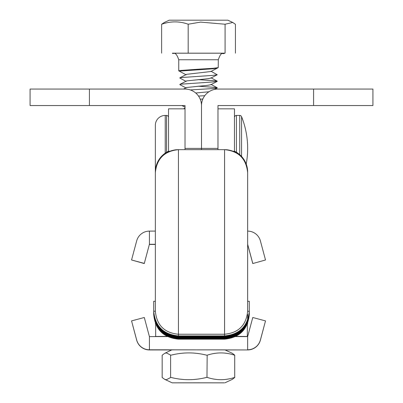 <?xml version="1.0" encoding="UTF-8"?>
<svg xmlns="http://www.w3.org/2000/svg" width="403" height="403" viewBox="0 0 403 403"><rect width="100%" height="100%" fill="white"/><g stroke="black" fill="none" stroke-linecap="round" stroke-linejoin="round"><path stroke-width="0.6" d="M155.346 215.953L155.346 183.793M155.346 174.771L155.346 168.182M313.584 105.546L313.584 89.058L372.926 89.058L372.926 105.546L217.983 105.546L217.983 149.659L217.983 108.84L234.465 108.84L234.465 151.246M144.294 263.396L149.412 244.289L144.294 263.396L131.554 259.985L144.294 263.547M155.346 244.445L149.412 244.44M131.554 259.985L136.677 240.878A13.188 13.188 180 0 1 149.412 231.105L149.412 244.289L155.346 244.283M247.654 244.44L252.772 263.547L265.512 259.985L252.772 263.547M252.772 263.396L247.654 244.289M247.654 231.105A13.188 13.188 180 0 1 260.388 240.878L265.512 259.985M149.412 231.105L155.346 231.095M247.654 249.92L247.654 301.293L249.301 301.303L249.301 311.197C247.835 326.213 239.594 334.455 224.577 335.921L178.423 335.921C163.406 334.455 155.165 326.213 153.699 311.197L153.699 301.303L155.346 301.293L155.346 280.266M247.654 314.446L247.654 323.589M247.654 336.48L235.946 336.389M155.346 323.312L155.346 323.589M155.346 336.48L167.054 336.389M168.535 151.246L168.535 108.84L185.017 108.84L185.017 149.659L185.017 148.4L201.5 148.4L201.5 149.659L201.5 105.546L201.5 148.4L217.983 148.4M224.919 349.864L171.829 349.859L164.746 353.315L162.167 355.189L162.167 377.525L164.701 379.349L166.389 379.742L170.857 377.394C182.73 380.442 194.684 380.437 206.729 377.379L207.167 377.379C216.28 380.442 225.463 380.457 234.712 377.415L234.712 355.234C225.594 352.172 216.411 352.157 207.167 355.199L206.976 377.455M265.512 320.904L260.388 340.011A13.188 13.188 180 0 1 247.654 349.784L247.654 336.596L252.772 317.493L265.512 320.904L260.388 340.157A13.188 13.188 0 0 1 247.654 349.935L225.111 349.955M247.654 336.596L235.569 336.586M167.421 336.581L149.412 336.596L144.294 317.493L131.554 320.904L136.677 340.157A13.188 13.188 -0 0 0 149.412 349.935L171.955 349.955M247.654 349.935L149.412 349.784A13.188 13.188 180 0 1 136.677 340.011L131.554 320.904M149.412 349.935L149.412 336.596M155.346 131.917L155.346 125.323A9.889 9.889 0 0 1 165.235 115.434L166.555 115.434A1.98 1.98 0 0 1 168.535 117.409M155.346 125.323L155.346 171.476A9.889 9.889 0 0 0 155.351 171.708M234.465 117.409A1.98 1.98 0 0 1 236.445 115.434L239.73 115.434A1.98 1.98 0 0 1 241.568 116.679L241.568 156.45M155.346 171.476L155.346 164.882M234.758 355.149L232.365 353.335L224.904 349.859L172.162 349.859M206.976 355.119L206.729 355.199C194.856 352.151 182.902 352.157 170.857 355.214L166.389 352.922L164.746 353.315M224.249 382.835L172.162 382.825L224.249 382.835M234.808 377.455L232.319 379.369L224.904 382.825M213.963 382.83L177.733 382.82M214.356 382.825L177.899 382.82M170.61 355.134L170.61 377.475M153.699 314.436C155.165 329.453 163.406 337.694 178.423 339.16L224.577 339.16L224.577 149.659A23.077 23.077 180 0 1 247.654 172.736L247.654 311.187C246.293 325.186 238.601 332.873 224.577 334.248L178.423 334.248C164.419 332.893 156.727 325.206 155.346 311.187L155.346 172.736A23.077 23.077 180 0 1 178.423 149.659L178.423 336.157C163.406 334.692 155.165 326.45 153.699 311.433M247.654 216.003L247.654 211.64M247.654 183.793L247.654 172.061A23.077 21.777 180 0 0 244.329 160.807M247.654 311.187L249.301 311.312C247.835 326.334 239.594 334.576 224.577 336.037L178.423 336.037C163.406 334.576 155.165 326.334 153.699 311.312M155.346 263.9L155.346 277.576M155.346 172.771L155.346 183.002M155.346 176.579L155.346 177.476M155.346 175.904L155.346 185.375M155.346 177.642L155.346 176.826M233.463 151.437L234.536 151.246A23.077 23.077 0 0 1 247.654 172.061M158.671 160.807A23.077 21.777 180 0 0 155.346 172.061A23.077 23.077 0 0 1 168.464 151.246L169.537 151.437M247.654 227.151L247.654 223.846M247.654 248.283L247.654 240.793M155.346 223.579L155.346 243.739M313.584 89.058L217.983 89.058A16.483 16.483 0 0 0 201.5 105.546A16.483 16.483 0 0 0 185.017 89.058L30.074 89.058L30.074 105.546L89.416 105.546L89.416 89.058M89.416 105.546L185.017 105.546L185.017 148.4M199.43 382.805L182.987 382.835L199.53 382.8M169.21 20.19L227.856 20.19L232.763 22.482L225.086 24.23L200.629 22.115L188.186 24.215C179.4 21.102 170.55 21.112 161.633 24.256L164.248 22.513L169.21 20.19M199.767 69.114L179.783 70.495L178.751 70.837L179.849 71.472L180.705 71.009L212.638 68.802L217.232 68.167L218.209 67.649L213.368 68.288L199.767 69.114M224.698 53.161L224.708 53.161C222.34 54.929 221.61 50.38 218.315 59.75L218.209 67.649M224.28 53.191L172.877 53.196M225.086 53.12L225.086 24.23M188.186 53.105L188.186 24.215M161.633 53.146L161.633 24.256M235.433 53.171L235.433 24.286L232.763 22.487M201.218 102.503L201.787 102.473M198.503 96.065L204.759 95.702M190.297 89.929L212.638 88.579L217.232 87.945L216.361 87.506L198.205 86.212M186.181 88.015L179.849 84.66L180.705 84.192L212.638 81.985L217.232 81.351L216.361 80.912L198.205 79.618M186.181 81.426L179.849 78.066L180.705 77.603L212.638 75.391L217.232 74.757L210.915 71.19L210.895 71.522L217.232 68.167M200.241 99.224L202.86 98.992M195.712 93.002L208.956 91.753M183.521 89.058L186.654 87.491L207.928 85.29L210.895 84.711L210.915 84.373L217.242 87.723M179.839 84.418L186.654 80.902L207.928 78.696L210.895 78.117L210.915 77.784L217.242 81.129M179.839 77.824L186.654 74.308L210.895 71.522M247.331 324.103L247.331 336.475M155.669 324.103L155.669 336.475M166.555 115.434L166.555 152.274M165.235 115.434L165.235 153.125M239.73 115.434L239.73 154.656M236.445 115.434L236.445 152.274M153.699 312.275C155.165 327.291 163.406 335.533 178.423 336.999L224.577 336.999C239.594 335.533 247.835 327.291 249.301 312.275L249.301 311.796C247.835 326.813 239.594 335.054 224.577 336.52L178.423 336.641C163.406 335.175 155.165 326.934 153.699 311.917M249.301 311.796L249.301 311.554C247.835 326.571 239.594 334.812 224.577 336.278L178.423 336.399C163.406 334.933 155.165 326.692 153.699 311.675M249.301 312.033C247.835 327.055 239.594 335.296 224.577 336.762L178.423 336.878C163.406 335.412 155.165 327.171 153.699 312.154M153.699 312.753C155.165 327.775 163.406 336.016 178.423 337.482L224.577 337.482C239.594 336.016 247.835 327.775 249.301 312.753L249.301 312.516C247.835 327.533 239.594 335.775 224.577 337.24L178.423 337.12C163.406 335.654 155.165 327.412 153.699 312.396M153.699 313.715C155.165 328.732 163.406 336.973 178.423 338.439L224.577 338.439C239.594 336.973 247.835 328.732 249.301 313.715L249.301 313.237C247.835 328.254 239.594 336.495 224.577 337.961L178.423 338.082C163.406 336.616 155.165 328.374 153.699 313.358M249.301 313.237L249.301 312.995C247.835 328.012 239.594 336.253 224.577 337.719L178.423 337.84C163.406 336.374 155.165 328.133 153.699 313.116M249.301 313.479C247.835 328.495 239.594 336.737 224.577 338.203L178.423 338.319C163.406 336.858 155.165 328.616 153.699 313.594M153.699 312.995C155.165 328.012 163.406 336.253 178.423 337.719L178.423 337.598C163.406 336.137 155.165 327.896 153.699 312.874M153.699 312.516C155.165 327.533 163.406 335.775 178.423 337.24L178.423 337.361C163.406 335.895 155.165 327.654 153.699 312.637M224.577 339.16C239.594 337.694 247.835 329.453 249.301 314.436L249.301 313.957C247.835 328.974 239.594 337.215 224.577 338.681L178.423 338.56C163.406 337.094 155.165 328.853 153.699 313.836M249.301 314.199C247.835 329.216 239.594 337.457 224.577 338.923L178.423 339.044C163.406 337.578 155.165 329.337 153.699 314.315M153.699 313.957C155.165 328.974 163.406 337.215 178.423 338.681L178.423 338.802C163.406 337.336 155.165 329.095 153.699 314.078M247.654 172.736C246.283 158.717 238.591 151.024 224.577 149.659L178.423 149.659C164.409 151.024 156.717 158.717 155.346 172.736M178.423 339.16L224.577 339.044C239.594 337.578 247.835 329.337 249.301 314.315M153.699 314.199C155.165 329.216 163.406 337.457 178.423 338.923L224.577 338.802C239.594 337.336 247.835 329.095 249.301 314.078M249.301 313.957L249.301 313.836C247.835 328.853 239.594 337.094 224.577 338.56L178.423 338.56L224.577 338.319C239.594 336.858 247.835 328.616 249.301 313.594M249.301 312.995L249.301 312.874C247.835 327.896 239.594 336.137 224.577 337.598L178.423 337.598L224.577 337.361C239.594 335.895 247.835 327.654 249.301 312.637M153.699 313.479C155.165 328.495 163.406 336.737 178.423 338.203L224.577 338.082C239.594 336.616 247.835 328.374 249.301 313.358M153.699 313.237C155.165 328.254 163.406 336.495 178.423 337.961L224.577 337.84C239.594 336.374 247.835 328.133 249.301 313.116M249.301 312.516L249.301 312.396C247.835 327.412 239.594 335.654 224.577 337.12L178.423 337.12L224.577 336.878C239.594 335.412 247.835 327.171 249.301 312.154M155.346 311.187L153.699 311.197M153.699 311.554C155.165 326.571 163.406 334.812 178.423 336.278L224.577 336.157C239.594 334.692 247.835 326.45 249.301 311.433L249.301 311.312M153.699 312.033C155.165 327.055 163.406 335.296 178.423 336.762L224.577 336.641C239.594 335.175 247.835 326.934 249.301 311.917M153.699 311.796C155.165 326.813 163.406 335.054 178.423 336.52L224.577 336.399C239.594 334.933 247.835 326.692 249.301 311.675M172.398 53.166L224.667 53.166M218.315 59.75L178.751 59.75C175.441 50.037 173.255 54.642 172.358 53.161M246.213 164.041A85.713 85.713 0 0 0 241.568 116.679M172.162 382.825L164.701 379.349M224.577 149.659L178.423 149.659M234.531 151.246L232.984 151.246M170.016 151.246L168.469 151.246M178.751 70.837L178.751 59.75M183.521 108.84L185.017 108.049M185.017 107.178L181.934 105.546M214.361 89.461L217.232 87.945M210.895 84.711L217.232 81.351M210.895 78.117L217.232 74.757M186.181 74.832L179.849 71.472"/></g></svg>
